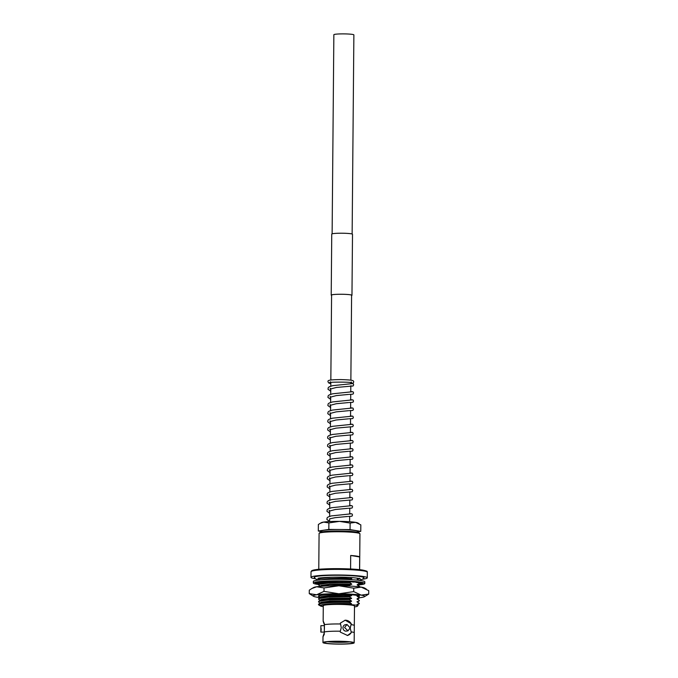 <?xml version="1.0" encoding="UTF-8"?>
<svg xmlns="http://www.w3.org/2000/svg" width="678" height="678" viewBox="0 0 678 678"><rect width="100%" height="100%" fill="white"/><g stroke="black" fill="none" stroke-linecap="round" stroke-linejoin="round"><path stroke-width="1.02" d="M332.118 233.842L333.856 34.722A10.009 0.915 0.5 0 1 341.254 33.9A10.009 0.915 0.5 0 1 352.509 34.417A10.009 0.915 0.5 0 1 353.874 34.9L352.136 234.012M351.238 623.752L345.221 620.201L340.373 623.09L341.288 627.659L340.305 631.218A15.611 1.432 -179.5 0 0 324.313 631.938L324.381 623.811L323.152 621.158L323.27 605.7A15.611 1.432 -179.5 0 1 334.805 604.42A15.611 1.432 -179.5 0 1 352.357 605.234A15.611 1.432 -179.5 0 1 354.492 605.971L354.314 625.531A15.611 1.432 -179.5 0 0 354.314 625.531L354.255 632.735A15.611 1.432 -179.5 0 0 354.255 632.735A15.611 1.432 -179.5 0 0 352.128 632.023A15.611 1.432 -179.5 0 0 351.162 631.879L350.238 628.201L351.238 623.752A7.721 6.678 81.3 0 0 344.899 620.26M321.143 628.574C320.796 632.896 320.804 633.099 321.177 629.159L321.143 628.574M324.372 625.675L320.889 625.65L320.838 632.082L324.313 632.108M350.153 627.862L347.984 630.845L344.568 627.514L347.017 624.489L350.153 627.862M347.017 624.489L345.28 624.752A3.22 2.788 81.3 0 0 342.966 627.76A3.22 2.788 81.3 0 0 346.246 631.108L347.984 630.845M359.628 569.673L359.942 533.815A20.433 1.873 -179.5 0 0 359.857 533.645L359.052 532.832A19.611 1.805 -179.5 0 0 356.45 532.06A19.611 1.805 -179.5 0 0 335.279 531.027A19.611 1.805 -179.5 0 0 319.991 532.484L319.169 533.289A20.433 1.873 -179.5 0 0 319.084 533.459L318.77 569.317M359.857 533.645A20.433 1.873 -179.5 0 0 357.153 532.849A20.433 1.873 -179.5 0 0 335.093 531.764A20.433 1.873 -179.5 0 0 319.169 533.289M351.119 642.117A14.552 1.339 -179.5 0 0 335.135 641.354A14.552 1.339 -179.5 0 0 324.033 642.481A14.552 1.339 -179.5 0 0 325.999 643.244A14.552 1.339 -179.5 0 0 342.729 643.998A14.552 1.339 -179.5 0 0 353.085 642.736A14.552 1.339 -179.5 0 0 351.119 642.117M363.459 578.266A24.883 2.288 -179.5 0 0 364.01 577.8A24.883 2.288 -179.5 0 0 360.611 576.614A24.883 2.288 -179.5 0 0 332.635 575.317A24.883 2.288 -179.5 0 0 314.245 577.368A24.883 2.288 -179.5 0 0 314.787 577.842M362.738 579.19A28.154 2.585 -179.5 0 0 367.281 577.826A28.154 2.585 -179.5 0 0 363.433 576.486A28.154 2.585 -179.5 0 0 331.779 575.02A28.154 2.585 -179.5 0 0 310.973 577.334A28.154 2.585 -179.5 0 0 314.821 578.673A28.154 2.585 -179.5 0 0 315.49 578.783M350.577 568.986L350.687 555.477A20.433 1.873 0.5 0 1 356.95 556.138A20.433 1.873 0.5 0 1 359.679 556.96L359.569 569.673M325.084 643.286A15.611 1.432 -179.5 0 0 342.636 644.1A15.611 1.432 -179.5 0 0 354.17 642.82A15.611 1.432 -179.5 0 0 352.035 642.074A15.611 1.432 -179.5 0 0 334.483 641.261A15.611 1.432 -179.5 0 0 322.948 642.541A15.611 1.432 -179.5 0 0 325.084 643.286M354.314 625.531A15.611 1.432 -179.5 0 0 352.187 624.785A15.611 1.432 -179.5 0 0 351.229 624.641M323.262 606.64A18.645 1.712 0.5 0 1 320.474 605.954L318.719 604.929A20.433 1.873 0.5 0 1 318.457 604.632L319.135 603.776L328.593 602.361L349.238 602.072L351.501 603.734L350.806 604.318L330.466 604.234A18.645 1.712 0.5 0 1 351.492 604.683L350.806 604.318M318.457 604.632A20.433 1.873 0.5 0 1 318.829 604.276C320.83 602.784 337.864 601.928 349.238 602.428M320.643 603.386L318.482 601.895L318.889 601.089L328.618 599.547L349.263 599.25L351.526 601.318L349.238 602.072M318.482 601.895L319.152 601.31L328.61 599.903L349.255 599.606M320.669 600.564L318.507 599.072L319.177 598.14L328.635 596.725L349.289 596.428L351.551 598.505L349.263 599.25M318.507 599.072L319.177 598.496L328.635 597.081L349.28 596.784M320.694 597.742L318.533 596.259L322.753 594.86M321.66 586.241L344.229 585.029L349.382 585.156L350.314 586.106M326.872 585.945L349.382 585.504M320.787 586.462L318.635 584.978L319.304 584.038L328.762 582.631L349.407 582.334L351.679 583.995L349.382 585.156M318.635 584.978L319.304 584.394L328.762 582.978L349.407 582.69M345.212 579.41L349.433 579.571M320.813 583.648L318.974 582.58M319.346 579.961L318.677 579.343L319.084 578.529L321.864 577.758M318.677 579.343L319.346 578.758L330.423 577.241M359.476 586.419L357.213 584.648L359.501 583.546L357.569 585.089M359.187 586.834L359.484 586.394L359.408 586.868M359.357 600.462L357.086 598.75L359.382 597.691M359.374 597.996L357.45 599.183M359.332 603.335L357.06 601.971L359.348 600.818L357.425 602.005M359.332 603.666L357.399 604.827M357.026 605.607A18.645 1.712 0.5 0 1 357.281 606.276L358.128 605.352L351.492 604.683M320.474 605.954A18.645 1.712 0.5 0 1 320.575 605.352L330.466 604.234L351.501 604.14M357.281 606.276A18.645 1.712 0.5 0 1 354.484 606.912M318.863 603.912L320.872 602.81L329.5 601.488L351.526 601.318M357.06 601.971L358.204 602.564M318.889 601.089L320.897 599.988L329.525 598.666L351.551 598.505M357.086 599.157L358.23 599.742M318.914 598.267L320.923 597.165L329.55 595.843L343.687 595.437L351.577 595.682L349.289 596.428M359.382 598.021L358.247 596.928A20.433 1.873 0.5 0 0 359.137 596.021A20.433 1.873 0.5 0 0 356.603 595.352A20.433 1.873 0.5 0 0 329.745 594.386L318.906 595.615A20.433 1.873 0.5 0 0 318.804 595.665A20.433 1.873 0.5 0 0 318.584 596.098M320.135 586.368L329.652 584.563L351.67 584.402M357.213 585.055L358.348 585.648M319.033 584.173L321.041 583.072L329.678 581.749L339.475 581.351M342.932 581.334L345.772 581.368M349.933 581.495L351.407 581.571M351.696 581.58L349.407 582.334M359.501 583.546L357.933 582.58M323.414 579.639L343.839 578.52L351.721 578.766L349.433 579.512M358.899 580.309L358.399 580.012M318.829 604.276L320.575 605.352C322.575 603.793 341.576 603.047 351.501 603.734M357.035 604.793L357.526 605.081M320.262 603.344L320.872 602.403L329.508 601.081L351.526 600.911M357.043 604.386L359.332 603.64M357.069 601.564L357.552 602.259M320.287 600.53L320.897 599.581L329.533 598.259L351.551 598.098M357.086 598.75L357.577 599.445M320.313 597.708L320.923 596.759L329.55 595.437L343.695 595.03L351.577 595.682M350.45 594.691L351.577 595.276M357.111 596.335L357.603 596.623M357.111 595.928L358.12 595.657M320.406 586.428L321.025 585.478L329.652 584.156L351.679 583.995M357.213 584.648L357.704 585.343M320.431 583.614L321.05 582.665L327.059 581.563M330.22 581.3L332.398 581.173M321.186 579.8L329.703 578.52L343.839 578.114L351.721 578.766M350.17 577.52L351.721 578.359M357.255 579.419L357.747 579.707M357.264 579.012L359.552 578.258M324.372 633.981C322.652 637.761 322.626 637.371 324.304 632.828L324.313 631.938M324.406 625.675L324.398 629.192M340.305 631.218L340.297 632.108L347.543 635.472L351.153 632.769L351.162 631.879M347.246 635.506A7.721 6.678 81.3 0 0 351.153 632.769M324.381 623.811C322.779 619.997 322.804 620.387 324.448 624.955M340.364 623.98A15.611 1.432 -179.5 0 0 324.381 624.701M327.644 641.702A13.611 1.246 -179.5 0 0 349.492 641.897M350.687 555.477L359.679 556.96M357.603 596.309L358.603 595.793M309.261 593.614L313.55 596.301A25.739 2.365 0.5 0 1 316.609 594.775L309.261 593.614L309.295 590.182L311.914 588.487L316.677 586.767L324.025 587.936L338.898 585.767L353.738 588.182L361.255 587.131L368.739 590.665L368.705 594.097L361.188 595.14L353.713 591.614L353.738 588.182M353.713 591.614L338.831 593.775A25.739 2.365 0.5 0 1 361.188 595.14A25.739 2.365 0.5 0 1 364.366 596.742L368.705 594.097M323.991 591.369L316.609 594.775A25.739 2.365 0.5 0 1 338.831 593.775L323.991 591.369L324.025 587.936M366.273 589.038L364.45 587.979A25.739 2.365 0.5 0 0 361.255 587.131A25.739 2.365 -179.5 0 0 338.898 585.767A25.739 2.365 -179.5 0 0 316.677 586.767A25.739 2.365 -179.5 0 0 313.634 587.538L311.914 588.487M320.126 597.589A25.739 2.365 0.5 0 1 316.745 597.14A25.739 2.365 0.5 0 1 313.55 596.301M364.366 596.742A25.739 2.365 0.5 0 1 361.323 597.504A25.739 2.365 0.5 0 1 359.382 597.759M357.704 585.046A25.739 2.365 -179.5 0 0 364.815 583.478A25.739 2.365 -179.5 0 0 361.298 582.249A25.739 2.365 -179.5 0 0 332.364 580.91A25.739 2.365 -179.5 0 0 313.338 583.029A25.739 2.365 -179.5 0 0 316.855 584.25A25.739 2.365 -179.5 0 0 318.66 584.512M364.815 583.478L364.832 581.877A25.739 2.365 -179.5 0 0 361.315 580.648A25.739 2.365 -179.5 0 0 332.373 579.309A25.739 2.365 -179.5 0 0 313.355 581.427L313.338 583.029M358.281 584.69A23.696 2.178 -179.5 0 0 359.942 584.461L358.806 584.394M361.467 583.817L361.467 584.156A23.696 2.178 -179.5 0 0 362.391 583.843L359.501 583.766M362.772 583.419L362.772 583.495A23.696 2.178 -179.5 0 0 362.772 583.461A23.696 2.178 -179.5 0 0 362.561 583.165L359.323 583.173A20.433 1.873 0.5 0 0 358.628 582.877L361.755 582.817A23.696 2.178 -179.5 0 0 360.425 582.495L357.484 582.597A20.433 1.873 0.5 0 0 355.84 582.326L358.518 582.173A23.696 2.178 -179.5 0 0 356.204 581.894L353.848 582.08A20.433 1.873 0.5 0 0 351.407 581.86L353.374 581.639A23.696 2.178 -179.5 0 0 350.306 581.436L348.763 581.682A20.433 1.873 0.5 0 0 345.772 581.538L346.839 581.266A23.696 2.178 -179.5 0 0 343.314 581.148L342.729 581.436A20.433 1.873 0.5 0 0 339.475 581.377L339.542 581.08A23.696 2.178 -179.5 0 0 335.898 581.071L336.339 581.368A20.433 1.873 0.5 0 0 333.144 581.402L332.195 581.105A23.696 2.178 -179.5 0 0 328.796 581.199L330.211 581.487A20.433 1.873 0.5 0 0 327.389 581.614L325.525 581.351A23.696 2.178 -179.5 0 0 322.703 581.538L324.957 581.775A20.433 1.873 0.5 0 0 322.787 581.978L320.186 581.775A23.696 2.178 -179.5 0 0 318.211 582.038L321.092 582.207A20.433 1.873 0.5 0 0 319.77 582.47L316.685 582.343A23.696 2.178 -179.5 0 0 315.762 582.665L318.974 582.741A20.433 1.873 0.5 0 0 318.652 583.038L315.389 583.004A23.696 2.178 -179.5 0 0 315.38 583.046A23.696 2.178 -179.5 0 0 315.592 583.343L315.601 583.004M317.728 583.665L317.728 584.012A23.696 2.178 -179.5 0 1 316.406 583.69L319.524 583.631A20.433 1.873 0.5 0 1 318.829 583.326L315.592 583.343M319.431 583.953L317.728 584.012M362.772 583.495L359.501 583.461A20.433 1.873 0.5 0 1 359.476 583.529M361.467 584.156L359.391 584.072M319.533 582.902L319.524 583.631M318.838 582.826L318.829 583.326M330.805 383.57L328.889 383.095L327.966 381.765C327.83 380.434 328.135 379.731 340.788 379.578C353.467 379.985 353.611 380.468 353.704 381.985L353.246 382.985A1.229 1.212 -132.3 0 1 351.424 382.782M321.558 531.942L321.567 531.043A17.967 1.653 0.5 0 1 339.441 529.543A17.967 1.653 0.5 0 1 357.492 531.357L357.484 532.255M323.635 522.085A18.391 1.687 -179.5 0 0 321.457 522.628L320.228 523.314L323.635 522.085L328.881 522.916L339.509 521.374A18.391 1.687 -179.5 0 0 323.635 522.085M350.111 523.094L339.509 521.374A18.391 1.687 0.5 0 1 355.475 522.348L360.823 524.865L360.764 531.374L350.051 529.594L350.111 523.094L355.475 522.348A18.391 1.687 -179.5 0 1 357.755 522.95L359.06 523.704M350.051 529.594L328.822 529.425L328.881 522.916M328.822 529.425L318.304 531.027L318.355 524.518L320.228 523.314M318.304 531.027L321.567 531.569M357.492 531.866L360.764 531.374M351.602 295.481A10.212 0.941 -179.5 0 0 351.806 295.303A10.212 0.941 -179.5 0 0 350.407 294.811A10.212 0.941 -179.5 0 0 338.924 294.277A10.212 0.941 -179.5 0 0 331.373 295.125A10.212 0.941 -179.5 0 0 331.576 295.311M351.602 295.549A10.382 0.949 -179.5 0 0 351.967 295.303A10.382 0.949 -179.5 0 0 350.551 294.803A10.382 0.949 -179.5 0 0 338.881 294.269A10.382 0.949 -179.5 0 0 331.211 295.116A10.382 0.949 -179.5 0 0 331.576 295.371M351.967 295.303L352.501 234.266A10.382 0.949 -179.5 0 0 351.085 233.774A10.382 0.949 -179.5 0 0 339.415 233.232A10.382 0.949 -179.5 0 0 331.745 234.088L331.211 295.116M311.024 571.74L311.795 570.639C314.541 569.706 318.482 569.156 323.626 568.969C336.093 568.24 355.442 568.8 362.908 570.122C369.552 571.664 366.264 571.486 367.323 572.232A28.154 2.585 -179.5 0 0 363.484 570.893A28.154 2.585 -179.5 0 0 331.83 569.427A28.154 2.585 -179.5 0 0 311.024 571.74L310.973 577.334M362.781 570.113A27.332 2.509 -179.5 0 0 331.152 568.706A27.332 2.509 -179.5 0 0 311.914 571.105M351.602 295.108L350.865 380.172M350.84 382.655L350.831 383.731M350.806 386.172L350.763 391.867M350.738 394.308L350.687 400.003M350.67 402.452L350.619 408.148M350.594 410.588L350.543 416.284M350.526 418.724L350.475 424.42M350.45 426.86L350.407 432.556M350.382 434.996L350.331 440.692M350.314 443.132L350.263 448.828M350.238 451.277L350.187 456.972M350.17 459.413L350.119 465.108M350.102 467.549L350.051 473.244M350.026 475.685L349.975 481.38M349.958 483.821L349.907 489.516M349.882 491.957L349.84 497.66M349.814 500.101L349.763 505.796M349.746 508.237L349.695 513.932M349.67 516.373L349.628 521.729M331.584 294.938L330.839 380.002M330.822 382.485L330.788 386.163M330.762 388.765L330.711 394.299M330.695 396.91L330.644 402.503M330.618 405.046L330.576 410.571M330.55 413.182L330.5 418.716M330.483 421.318L330.432 426.852M330.406 429.454L330.364 434.988M330.339 437.59L330.288 443.124M330.262 445.734L330.22 451.26M330.194 453.87L330.144 459.396M330.127 462.006L330.076 467.54M330.05 470.142L330.008 475.676M329.983 478.278L329.932 483.812M329.915 486.423L329.864 491.948M329.839 494.559L329.788 500.084M329.771 502.695L329.72 508.22M329.694 510.831L329.652 516.433M329.627 518.967L329.601 521.56M367.323 572.232L367.281 577.826M354.255 632.76L354.17 642.82M358.374 582.826L357.603 582.377M319.084 578.529L320.075 577.978M357.476 596.369L359.247 595.377M357.62 579.444L359.399 578.461M322.999 636.566L322.948 642.541M363.645 577.402L362.899 579.054L359.196 580.351M317.931 578.444L317.931 578.444C317.372 577.588 344 576.08 358.204 578.317L360.306 578.817M314.617 576.961C314.041 578.309 315.634 579.351 319.389 580.063M351.255 381.968L351.738 382.875C352.585 381.799 326.949 382.011 329.923 382.68L330.415 381.782M349.484 513.619C353.102 513.873 351.67 513.788 352.543 515.026C351.526 516.348 353.213 516.144 349.433 516.382L348.399 516.441M347.594 516.483L335.229 517.653L329.627 518.823M350.992 513.848L331.322 515.907L328.135 516.992L327.127 517.822L326.872 519.467L329.61 521.433M349.551 505.474C353.179 505.737 351.746 505.644 352.619 506.89C351.594 508.212 353.28 508.008 349.509 508.246L348.475 508.297M347.67 508.347L335.305 509.517L329.169 511.136L329.177 510.373M351.068 505.712L331.61 507.72L328.245 508.831L327.194 509.695L326.949 511.348L329.678 513.297M349.628 497.338C353.246 497.593 351.814 497.508 352.687 498.754C351.662 500.067 353.348 499.864 349.577 500.11L335.373 501.381L329.237 503L329.245 502.237M351.136 497.576L331.678 499.584L328.313 500.695L327.262 501.559L327.016 503.203L329.745 505.152M349.695 489.202C353.314 489.457 351.89 489.372 352.755 490.618C351.738 491.931 353.424 491.728 349.653 491.974L335.449 493.245L329.313 494.864L329.322 494.101M351.204 489.431L331.754 491.448L328.381 492.559L327.33 493.423L327.093 495.067L329.822 497.016M349.763 481.066C353.391 481.321 351.958 481.236 352.831 482.473C351.806 483.795 353.492 483.592 349.721 483.838L335.517 485.109L329.381 486.719L329.389 485.957M351.28 481.295L331.822 483.312L328.457 484.414L327.406 485.287L327.16 486.931L329.889 488.88M349.84 472.93C353.458 473.185 352.026 473.1 352.899 474.337C351.874 475.659 353.56 475.456 349.789 475.702L348.755 475.753M347.95 475.795L335.585 476.965L329.457 478.583L329.457 477.82M351.348 473.159L331.898 475.176L328.525 476.278L327.474 477.151L327.228 478.795L329.957 480.744M349.907 464.794C353.535 465.049 352.102 464.964 352.967 466.201C351.95 467.523 353.636 467.32 349.865 467.557L348.831 467.608M348.026 467.659L335.661 468.829L329.525 470.447L329.533 469.685M351.416 465.023L331.966 467.04L328.601 468.142L327.542 469.015L327.305 470.659L330.033 472.608M349.975 456.65C353.602 456.904 352.17 456.819 353.043 458.065C352.018 459.379 353.704 459.184 349.933 459.421L348.899 459.472M348.094 459.523L335.729 460.693L329.593 462.311L329.601 461.549M351.492 456.887L332.034 458.896L328.669 460.006L327.618 460.87L327.372 462.523L330.101 464.464M350.051 448.514C353.67 448.768 352.238 448.683 353.111 449.929C352.094 451.243 353.78 451.04 350.001 451.285L348.967 451.336M348.161 451.379L335.796 452.557L329.669 454.175L329.669 453.413M351.56 448.751L332.11 450.76L328.737 451.87L327.686 452.735L327.44 454.379L330.178 456.328M350.119 440.378C353.746 440.632 352.314 440.547 353.187 441.793C352.162 443.107 353.848 442.904 350.077 443.149L335.873 444.421L329.737 446.039L329.745 445.268M351.636 440.607L332.178 442.624L328.813 443.734L327.762 444.599L327.516 446.243L330.245 448.192M350.195 432.242C353.814 432.496 352.382 432.411 353.255 433.649C352.229 434.971 353.916 434.768 350.145 435.013L335.941 436.285L329.813 437.895L329.813 437.132M351.704 432.471L332.245 434.488L328.881 435.59L327.83 436.463L327.584 438.107L330.313 440.056M350.263 424.106C353.891 424.36 352.458 424.275 353.323 425.513C352.306 426.835 353.992 426.632 350.221 426.869L336.017 428.14L329.881 429.759L329.889 428.996M351.772 424.335L332.322 426.352L328.949 427.454L327.898 428.327L327.66 429.971L330.389 431.92M350.331 415.97C353.958 416.224 352.526 416.131 353.399 417.377C352.374 418.699 354.06 418.496 350.289 418.733L349.255 418.784M348.45 418.834L336.085 420.004L329.949 421.623L329.957 420.86M351.848 416.199L332.389 418.207L329.025 419.318L327.974 420.182L327.728 421.835L330.457 423.784M350.407 407.825C354.026 408.08 352.594 407.995 353.467 409.241C352.45 410.554 354.128 410.36 350.356 410.597L349.323 410.648M348.517 410.699L336.152 411.868L330.025 413.487L330.025 412.724M351.916 408.063L332.466 410.071L329.093 411.182L328.042 412.046L327.796 413.69L330.525 415.639M350.475 399.689C354.102 399.944 352.67 399.859 353.543 401.105C352.518 402.418 354.204 402.215 350.433 402.461L349.399 402.512M348.594 402.554L336.229 403.732L330.093 405.351L330.101 404.588M351.984 399.927L332.534 401.935L329.169 403.046L328.118 403.91L327.872 405.554L330.601 407.503M350.551 391.553C354.17 391.808 352.738 391.723 353.611 392.96C352.585 394.282 354.272 394.079 350.501 394.325L349.467 394.376M348.661 394.418L336.296 395.596L330.161 397.206L330.169 396.444M352.06 391.782L332.601 393.799L329.237 394.91L328.186 395.774L327.94 397.418L330.669 399.367M350.619 383.417C354.238 383.672 352.814 383.587 353.679 384.824C352.662 386.146 354.348 385.943 350.568 386.189L336.373 387.46L330.237 389.07L330.245 388.308M350.594 385.858L352.162 385.994M352.128 383.646L332.678 385.663L329.305 386.765L328.254 387.638L328.008 389.282L330.745 391.231"/></g></svg>
